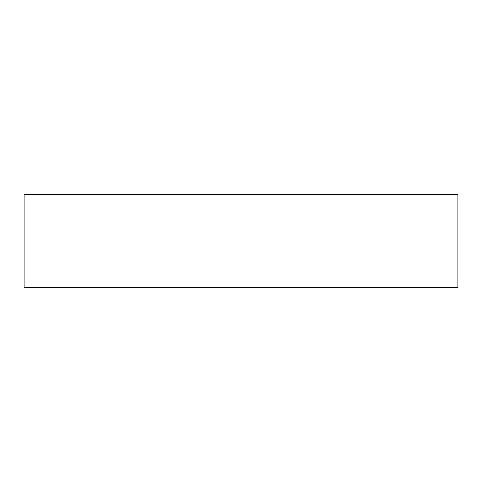 <?xml version="1.0" encoding="UTF-8"?>
<svg xmlns="http://www.w3.org/2000/svg" width="482" height="482" viewBox="0 0 482 482"><rect width="100%" height="100%" fill="white"/><g stroke="black" fill="none" stroke-linecap="round" stroke-linejoin="round"><path stroke-width="0.72" d="M457.9 194.644L457.9 287.356L24.1 287.356L24.1 194.644L457.9 194.644"/></g></svg>
